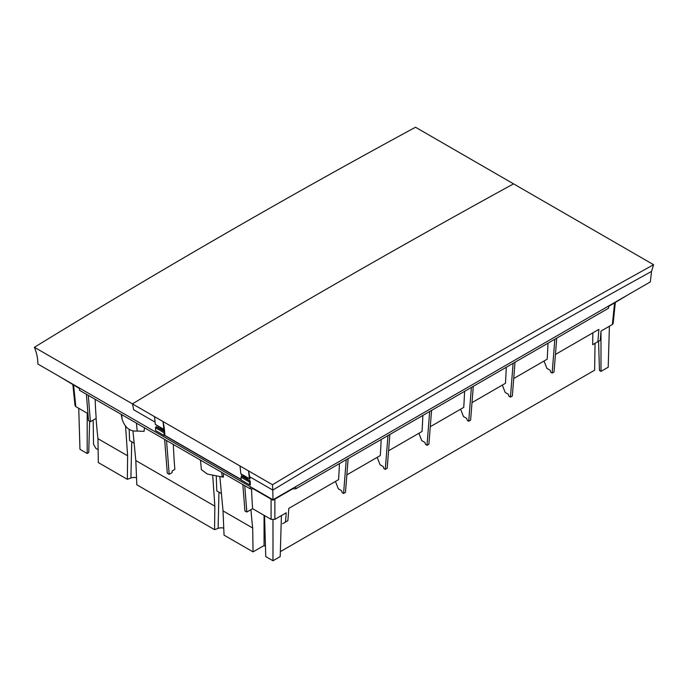 <?xml version="1.0" encoding="UTF-8"?>
<svg xmlns="http://www.w3.org/2000/svg" width="688" height="688" viewBox="0 0 688 688"><rect width="100%" height="100%" fill="white"/><g stroke="black" fill="none" stroke-linecap="round" stroke-linejoin="round"><path stroke-width="1.03" d="M651.545 271.425L653.6 264.708L415.518 127.246C287.73 196.467 160.7 269.816 34.4 347.285C36.722 352.806 37.866 358.396 37.857 364.029L272.981 499.78L650.315 281.925L651.545 271.425C525.709 340.895 399.453 413.789 272.801 490.088C399.453 413.789 525.709 340.895 651.545 271.425M653.6 264.708C527.223 334.738 400.184 408.079 272.482 484.739L272.801 490.088L249.667 476.732A81.872 47.266 -60 0 1 249.968 479.115L247.267 477.558A81.872 47.266 -60 0 1 247.431 479.278L250.131 480.843A81.872 47.266 -60 0 1 250.346 485.014L250.054 484.842M272.482 484.739L132.431 403.882A10708.531 6182.6 -60 0 1 513.549 183.851A10708.531 6182.6 120 0 0 132.431 403.882A81.872 47.266 -60 0 1 133.618 409.738L155.11 422.14L133.618 409.738A81.872 47.266 120 0 0 132.431 403.882L34.4 347.285M160.949 427.644A2.503 1.445 -60 0 1 159.023 428.306A2.503 1.445 -60 0 1 158.782 428.099A81.872 47.266 120 0 0 158.618 426.379L155.918 424.814A81.872 47.266 120 0 0 155.909 424.728M158.782 428.099L156.081 426.543A2.503 1.445 120 0 0 156.322 426.749L159.023 428.306M164.535 435.47L241.101 479.674M250.226 488.833L250.226 486.648L79.567 388.118L79.567 390.311L250.226 488.833L253.261 488.833L272.981 500.219L272.801 490.088L249.667 476.732A81.872 47.266 -60 0 0 248.48 470.876A136.499 78.81 120 0 1 249.348 478.676L240.809 473.748A136.499 78.81 -60 0 0 239.949 465.957M247.431 479.278A2.503 1.445 120 0 0 247.671 479.484L250.14 480.912M250.346 484.782A6.57 3.793 -60 0 1 249.641 484.877A136.499 78.81 120 0 0 249.546 482.09L250.157 481.144L241.626 476.199L243.07 476.156L247.37 478.633M249.925 478.728L249.348 478.676M164.406 429.355L163.83 429.303A136.499 78.81 120 0 0 162.961 421.503A81.872 47.266 -60 0 1 164.406 429.355A81.872 47.266 -60 0 1 164.638 431.763A81.872 47.266 -60 0 1 164.828 435.409A6.57 3.793 -60 0 1 164.122 435.504A136.499 78.81 120 0 0 164.028 432.718L164.647 431.763L156.124 426.827L155.497 427.79L164.028 432.718M249.546 482.09L241.015 477.162L241.626 476.208A81.872 47.266 120 0 0 241.428 474.101M241.101 479.441L164.828 435.409M163.83 429.303L155.299 424.376A136.499 78.81 -60 0 0 154.43 416.584M156.804 427.024A2.683 1.548 -60 0 1 156.357 426.964M164.561 430.826L160.399 428.418A2.683 1.548 120 0 0 161.19 427.781M241.015 477.162A136.499 78.81 -60 0 1 241.11 479.957L249.641 484.877M164.122 435.504L155.591 430.585A136.499 78.81 -60 0 0 155.497 427.79M163.185 428.934A6.57 3.793 -60 0 1 162.609 429.699M243.07 475.055L243.07 476.156M72.859 384.678L75.026 405.645L75.809 406.617L73.599 385.108M87.944 413.626L75.809 406.617M272.981 500.219L292.701 488.833L295.737 488.833L608.596 308.198L608.596 306.014L295.737 486.648L295.737 488.833M608.596 306.452L628.316 294.627M59.847 376.732L79.567 388.557M292.701 488.833L292.701 488.394M253.261 488.833L253.261 488.394M216.264 476.122L216.789 490.905L221.192 493.468M212.73 475.46L214.845 506.179L214.561 529.674L218.122 528.367A5.934 3.423 180 0 1 223.755 528.135M264.063 515.303L264.063 545.541L253.055 551.896L224.047 535.152L223.032 510.9L219.859 476.672M201.369 469.629L207.415 474.084L222.198 476.982L223.359 477.162L223.626 473.473M96.088 418.424A635.626 366.979 120 0 0 97.963 438.695L98.324 462.568L127.34 479.321L130.901 478.005A5.934 3.423 180 0 1 136.525 477.773M214.561 529.674L136.817 484.791L135.811 460.547L132.965 431.015M264.063 545.541L265.456 546.341M98.135 449.737L95.95 448.481L93.542 444.353L93.172 420.11M127.34 479.321L127.624 455.817L125.526 425.838M129.189 429.458L129.568 440.544L133.971 443.106M121.191 414.331L122.103 419.19C124.941 427.712 129.972 431.66 137.179 431.041L144.05 431.376L144.497 427.79M95.133 399.298A635.626 366.979 120 0 0 96.182 418.381L90.395 421.718L88.503 420.626L86.413 394.258M127.624 455.817L97.963 438.695M90.395 421.718L88.305 395.351M87.187 413.187L87.187 453.487L79.963 449.316L78.75 408.319M87.187 453.487L88.726 452.601L89.646 421.288M614.573 303.004L612.363 324.512L601.002 331.074A635.626 366.979 -120 0 1 600.246 340.319L592.669 344.697L592.85 332.846M612.363 324.512L613.137 323.541L615.313 302.574M597.881 341.687A635.626 366.979 60 0 0 598.844 329.389L555.431 354.449M280.351 551.647L594.63 370.204L595.043 343.329L592.669 344.697M271.081 499.127L271.089 519.363L274.873 519.363L286.234 512.801A635.626 366.979 60 0 1 285.486 522.046L282.648 523.688M271.089 519.363L252.608 508.69L246.829 512.035L244.937 510.935L242.847 484.576M274.873 519.363L274.873 499.127M251.541 488.833A635.626 366.979 120 0 0 252.608 508.69M246.829 512.035L244.739 485.668M253.055 551.896L252.694 528.023L223.032 510.9M252.694 528.023A635.626 366.979 -60 0 1 250.957 509.645M200.638 461.682L200.337 460.1M214.845 506.179L135.811 460.547M173.35 444.448A635.626 366.979 120 0 0 174.855 469.405L172.112 470.988L172.112 472.63L169.205 474.307L166.522 440.509M164.63 439.417L167.304 473.215L169.205 474.307M339.425 463.609A635.626 366.979 -120 0 1 338.591 479.639L288.814 508.38A635.626 366.979 -120 0 1 287.851 520.678L285.486 522.046M346.253 459.67L343.57 493.468L342.151 492.642L341.489 490.621L338.307 488.781L335.46 481.445M343.57 493.468L345.471 492.367L348.145 458.569M381.135 439.529A635.626 366.979 -120 0 1 380.309 455.559L346.855 474.866M387.972 435.581L385.289 469.379L383.87 468.562L383.207 466.533L380.025 464.701L377.179 457.365M385.289 469.379L387.189 468.287L389.864 434.489M422.853 415.44A635.626 366.979 -120 0 1 422.019 431.471L388.574 450.786M429.682 411.501L427.007 445.299L425.58 444.474L424.917 442.453L421.744 440.612L418.897 433.277M427.007 445.299L428.899 444.199L431.582 410.401M464.572 391.36A635.626 366.979 -120 0 1 463.738 407.391L430.284 426.698M471.4 387.413L468.717 421.211L467.298 420.394L466.636 418.364L463.454 416.532L460.607 409.197M468.717 421.211L470.618 420.119L473.292 386.321M506.282 367.272A635.626 366.979 -120 0 1 505.456 383.302L472.002 402.618M513.11 363.333L510.436 397.131L509.017 396.305L508.355 394.284L505.173 392.444L502.326 385.108M510.436 397.131L512.336 396.03L515.011 362.232M548.001 343.192A635.626 366.979 -120 0 1 547.166 359.222L513.721 378.529M554.829 339.244L552.154 373.042L550.727 372.225L550.065 370.196L546.883 368.364L544.045 361.028M552.154 373.042L554.046 371.95L556.73 338.152M281.409 515.587L280.205 556.583L272.981 560.754L272.981 519.818M272.981 560.754L265.757 556.583L264.545 515.587M598.586 341.282L599.446 370.497L600.985 371.382L608.209 367.211L609.413 326.215M600.985 371.382L600.985 331.298M218.122 528.367L218.93 493.081M130.901 478.005L131.709 442.719M221.777 472.407L222.198 476.982M136.456 423.146L137.179 431.041M121.681 414.623L122.103 419.19M164.157 431.479L164.638 431.754M201.378 469.68L200.5 460.126"/></g></svg>
